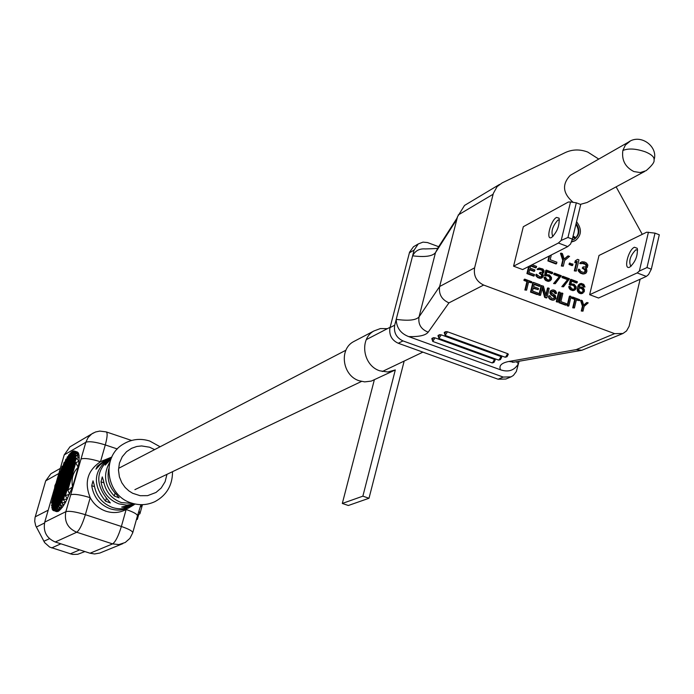 <?xml version="1.0" encoding="UTF-8"?>
<svg xmlns="http://www.w3.org/2000/svg" width="694" height="694" viewBox="0 0 694 694"><rect width="100%" height="100%" fill="white"/><g stroke="black" fill="none" stroke-linecap="round" stroke-linejoin="round"><path stroke-width="1.04" d="M111.769 457.155C95.911 469.387 94.592 483.605 107.813 499.819L110.32 502.942L105.54 501.163C91.842 484.143 93.534 469.595 110.606 457.528L111.838 457.016M108.75 468.936C106.694 478.843 109.314 487.405 116.601 494.631L119.108 497.858L114.267 496.01C104.36 485.41 102.938 474.011 109.999 461.831M110.91 459.15L105.228 465.11L106.642 462.117L111.508 457.719M110.52 457.572L108.533 458.37L99.745 465.136L95.963 469.187L97.316 466.203L106.234 459.298L108.342 458.456M103.857 460.269L100.483 461.762C87.479 470.506 84.061 482.486 90.22 497.676C93.803 504.312 99.086 508.841 106.052 511.252C113.079 513.43 119.776 512.84 126.143 509.509C133.873 512.181 137.629 514.358 137.412 516.015L132.762 532.636M132.034 505.961C125.336 510.237 118.101 511.192 110.32 508.832C99.745 504.79 93.551 497.078 91.738 485.705L93.013 480.847L94.158 484.698C95.989 495.941 102.139 503.549 112.593 507.54C120.27 509.882 127.427 508.954 134.055 504.755M134.532 503.879L126.828 505.154L119.021 503.896C108.915 500.044 102.912 492.697 101.02 481.844L102.27 476.908L103.501 480.812C105.419 491.526 111.37 498.778 121.346 502.577L133.022 503.497M54.375 490.302L54.921 485.574L57.012 481.176M84.902 551.565L77.771 554.289L72.471 554.428L49.63 547.063L44.624 542.595L35.68 525.688L34.717 521.272L35.047 517.542L45.709 480.838L50.862 473.768L51.998 473.1M122.855 543.636L99.823 553.04L94.584 553.959L90.047 553.222L55.26 541.997C46.507 538.171 43.002 531.543 44.746 522.122L54.375 488.897M56.249 482.417L64.23 454.891L69.938 446.849L71.864 445.704M73.044 451.525L72.254 451.36L55.199 510.359L58.73 511.053L62.382 507.253L65.505 502.369L72.54 486.945L78.196 467.305L79.09 461.206L79.073 455.29L78.136 452.627L77.112 451.941M71.994 452.254L71.196 452.132L54.262 510.671L57.741 511.547L58.73 511.053L56.231 509.674L59.831 510.185L57.385 508.615L61.046 508.936L58.652 507.158L62.382 507.253L60.057 505.249L63.857 505.102L61.61 502.812L65.505 502.369L63.354 499.723L67.379 498.865L65.375 495.707L69.591 494.18L67.856 490.077L72.54 486.945C71.118 478.695 73 472.146 78.196 467.305L75.741 462.725L67.856 490.077M70.849 453.338L70.042 453.26L53.447 510.611L57.741 511.547L55.199 510.359M69.591 454.813L68.767 454.778L52.744 510.151L53.499 510.446M68.212 456.713L67.379 456.73L52.171 509.266L52.909 509.604M66.693 459.098L65.852 459.176L51.746 507.861L52.458 508.268M65.002 462.091L64.134 462.247L51.512 505.831L52.197 506.316M63.067 465.934L62.174 466.212L51.538 502.907L52.189 503.506M60.725 471.2L59.762 471.712L52.015 498.422L52.597 499.264M56.188 511.469L54.262 510.671M44.746 522.122L65.852 511.678L81.025 458.994C84.46 457.884 90.949 458.803 100.483 461.762L105.297 444.932C107.388 437.142 107.683 432.796 106.182 431.885L99.78 431.087L95.555 431.98L91.712 433.958L93.438 432.909M75.741 462.725L79.09 461.206L76.184 458.231L79.246 457.667L76.158 455.351L63.354 499.723M76.158 455.351L79.073 455.29L75.88 453.39L61.61 502.812M76.184 458.231L65.375 495.707M75.88 453.39L78.691 453.676L75.412 452.08L60.057 505.249M75.412 452.08L78.136 452.627L74.796 451.282L58.652 507.158M74.796 451.282L77.45 452.063L74.058 450.926L57.385 508.615M73.989 451.161L73.208 450.961L56.231 509.674M126.924 509.058L127.08 508.52M138.748 514.41L137.36 519.355L136.779 518.305M136.397 519.65L137.36 519.355M137.733 514.905L139.902 513.803L138.982 510.767M142.461 504.659L139.902 513.803M140.075 507.331L142.391 504.659M135.295 504.044L124.877 507.54L121.658 507.045L135.13 504.009M70.727 494.744C74.145 493.764 80.634 494.744 90.22 497.676L85.353 514.696L121.363 526.477L126.143 509.509M447.509 331.793L445.158 335.419L444.255 332.443L445.86 331.619L447.509 331.793L507.635 353.662L508.338 354.209L506.568 356.178M441.237 334.846L438.912 338.446L438.009 335.488L439.597 334.673L441.237 334.846L501.033 356.56L501.736 357.098L499.984 359.05M435.034 337.857L432.735 341.431L431.842 338.49L433.412 337.683L435.034 337.857L494.518 359.414L495.221 359.952L493.486 361.878M574.675 240.939L571.301 242.059M576.558 221.716C582.023 229.029 581.65 235.301 575.447 240.532L571.396 241.807M644.7 171.444L587.115 202.483L580.375 204.366M598.749 159.082L587.775 152.073C579.941 149.132 572.472 149.288 565.367 152.541L502.092 182.912L497.086 186.66L493.33 193.4L474.609 267.832L439.64 286.527L457.528 216.728L464.52 205.441L466.654 204.157M634.42 247.238L637.274 248.322C637.899 255.756 635.418 262.011 629.822 267.095L629.762 267.121C623.212 270.573 628.087 249.857 634.42 247.238M637.621 249.996L635.791 249.849C630.256 255.67 628.556 261.065 630.69 266.028L631.219 266.106M556.536 217.43L559.06 218.168C559.676 225.541 557.204 231.969 551.661 237.443L551.461 237.539C545.519 240.61 550.689 220.154 556.536 217.43M559.442 219.998L557.924 220.067C552.606 226.044 550.88 231.484 552.736 236.385L552.979 236.446M640.12 279.231L629.137 326.275L626.543 330.925L622.969 333.493L614.615 333.641L483.657 285.052C476.44 281.53 473.421 275.796 474.609 267.832M408.671 336.599L500.548 369.807C508.459 372.478 514.419 370.449 518.435 363.725L516.327 371.542L513.386 375.428L511.053 376.868L503.219 377.068L402.98 340.919C396.326 337.744 393.567 332.495 394.704 325.182L396.213 319.361C396.482 327.75 400.638 333.502 408.671 336.599C419.072 336.894 425.578 335.419 428.198 332.166C421.006 329.338 417.953 324.245 419.037 316.898C416.088 320.22 408.471 321.044 396.213 319.361L414.101 250.083L418.256 243.941L423.002 242.128L427.469 242.553L438.721 246.726M500.548 369.807C498.656 365.695 501.45 362.91 508.919 361.461L576.228 349.611L581.832 350.27L622.535 333.675M483.657 285.052L448.957 302.87C441.67 299.626 438.565 294.178 439.64 286.527L419.037 316.898L435.476 252.659L437.827 248.131M583.715 305.143L586.499 302.714L588.217 302.853L584.148 306.349L583.003 311.155L581.884 310.738L583.029 305.933L581.156 300.216L582.266 300.632L583.775 305.334L587.107 302.437M583.003 311.155L581.277 311.007L582.422 306.201L580.548 300.493L581.156 300.216M574.432 307.963L572.706 307.824L574.719 299.409L571.743 298.29L571.977 297.292L572.585 297.015L579.664 299.661L579.421 300.658L576.445 299.548L574.432 307.963L573.305 307.546L575.326 299.131L572.342 298.012L572.585 297.015M579.421 300.658L576.332 300.008M568.23 306.149L567.111 305.733L569.366 296.312L569.974 296.034L571.093 296.451L568.828 305.881L568.23 306.149M566.209 304.9L565.61 305.178L558.878 302.671L561.151 293.25L561.75 292.963L562.869 293.389L560.891 301.612L566.504 303.703L566.209 304.9L559.477 302.393L561.75 292.963M557.386 302.116L556.258 301.699L558.54 292.269L559.13 291.983L560.258 292.408L557.976 301.838L557.386 302.116M553.873 298.62L554.133 296.963L550.489 294.291L550.142 291.541L552.06 289.997L553.699 289.962L555.53 290.855L556.501 292.755L555.946 293.701L554.827 293.284L553.942 291.862L552.06 291.48M552.207 291.437L552.797 291.15L551.808 291.879L551.747 292.946L555.4 295.627L555.885 298.654L553.786 300.12L551.947 300.094L549.561 298.984L548.451 296.815L549.049 295.661L550.177 296.086L551.331 298.047L553.63 298.689L554.81 298.03L554.263 296.078L551.739 294.698L550.533 292.929L550.732 291.254L552.06 289.997M545.848 294.889L547.488 288.14L549.206 288.279L546.915 297.717L546.325 297.995L544.634 297.37L542.214 288.392M544.634 297.37L545.224 297.084L542.526 287.099L540.522 295.34L538.804 295.202L541.103 285.755L543.385 286.102L546.126 295.887L548.078 287.854M537.885 294.36L537.303 294.638L530.52 292.113L532.836 282.666L533.417 282.38L540.192 284.904L539.897 286.11L534.25 284.002L533.617 286.622L538.509 288.444L538.214 289.65L533.322 287.828L532.532 291.046L538.18 293.146L537.885 294.36L531.101 291.827L533.417 282.38M539.897 286.11L539.307 286.396L534.137 284.471M538.214 289.65L533.209 288.288M526.581 290.144L524.864 290.005L526.937 281.556L523.918 280.428L524.17 279.43L524.742 279.135L531.908 281.816L531.665 282.822L528.646 281.695L526.581 290.144L525.445 289.719L527.518 281.27L524.499 280.142L524.742 279.135M531.665 282.822L528.533 282.154M582.917 293.18L581.234 293.709L579.325 293.215L577.295 290.708L578.163 285.373L579.525 283.933L581.199 283.395L583.801 284.375L584.999 286.995L582.865 284.896L581.147 284.462L579.976 285.113L579.082 287.169L581.364 286.934L583.177 287.837L584.374 289.589L584.27 291.723L581.841 293.432L579.932 292.929L578.267 291.437L577.911 287.819L578.77 285.095L580.132 283.646M584.999 286.995L583.463 286.934L582.266 285.173L580.314 284.818M573.938 289.224L574.701 287.993L573.964 285.98L572.151 285.078L569.167 284.826L570.416 279.639L571.015 279.352L577.347 281.729L577.104 282.727L571.709 280.697L570.936 283.898L574.111 284.21L576.15 286.717L576.089 288.661L574.727 290.109L572.671 290.213L570.668 289.242L569.332 286.344L570.451 286.761L571.795 288.791L573.704 289.294L575.205 288.114L574.563 285.694L571.96 284.714L570.468 285.321M577.104 282.727L576.506 283.013L571.596 281.165M574.727 290.109L573.044 290.639L570.069 289.528L568.915 287.568L568.733 286.631L569.332 286.344M563.528 286.787L561.81 286.648L567.562 279.656L561.966 277.557L562.209 276.559L562.808 276.264L569.522 278.788L563.528 286.787L562.409 286.37L568.16 279.37L562.565 277.262L562.808 276.264M555.295 283.707L553.578 283.568L559.355 276.576L553.751 274.468L553.986 273.471L554.584 273.176L561.316 275.709L555.295 283.707L554.176 283.282L559.945 276.281L554.341 274.173L554.584 273.176M549.301 279.968L550.056 278.754L549.318 276.733L547.497 275.83L544.486 275.579L545.753 270.374L546.343 270.079L552.71 272.473L552.467 273.471L547.037 271.432L546.256 274.633L549.448 274.963L551.496 277.479L551.435 279.413L550.056 280.87L547.991 280.966L545.978 279.994L544.634 277.088L545.762 277.513L547.106 279.543L549.032 280.046L550.55 278.867L549.908 276.438L547.28 275.457L545.796 276.065M552.467 273.471L551.877 273.766L546.924 271.901M550.056 280.87L548.39 281.408L545.389 280.281L544.226 278.32L544.044 277.374L544.634 277.088M541.641 278.008L540.132 278.32L537.833 277.669L535.777 275.154L536.323 274.191L539.975 276.871L542.144 276.377L542.161 274.633L539.863 273.115L540.062 272.308L542.508 272.352L542.951 270.556L540.843 269.107L537.737 269.246L539.065 267.997L542.916 269.012L544.122 270.773L543.636 272.777L542.222 273.557L543.289 275.05L543.081 276.724L541.641 278.008M541.285 276.975L541.572 274.919L539.281 273.401L540.062 272.308M542.508 272.352L541.988 272.612L542.595 271.588L541.901 270.235L538.986 269.333M538.674 269.602L537.147 269.541L539.065 267.997M543.116 273.236L542.283 273.618M529.591 269.775L534.024 271.432L534.606 271.137L529.713 269.307L528.923 272.516L534.571 274.633L533.695 276.125L526.919 273.583L528.654 266.513M532.133 264.735L536.583 266.409L536.289 267.615L535.699 267.91L530.528 265.967M585.059 273.636L583.272 274.009L580.548 273.236L578.111 270.235L578.657 269.142L579.776 269.558L580.21 270.773L581.659 271.84L584.166 272.525L585.562 271.744L585.58 269.671L582.856 267.858L583.081 266.904L585.979 266.964L586.656 266.175L586.499 264.813L584.001 263.087L582.83 262.905L581.425 263.677L580.314 263.26L581.884 261.768L584.504 261.985L586.447 262.974L587.887 265.082L587.315 267.468L585.641 268.396L586.638 269.289L586.907 271.215L586.283 272.803L585.059 273.636M584.565 272.464L584.973 269.957L582.249 268.153L583.081 266.904M585.354 267.268L586.161 265.993L585.337 264.379L581.841 263.312M581.425 263.677L579.716 263.555L581.884 261.768M586.699 268.014L585.701 268.448M574.302 270.886L574.901 270.591L577.148 261.274L574.806 262.74L575.265 260.831L577.599 259.365L578.943 259.877L576.246 271.094L574.302 270.886L576.514 261.699M572.16 265.646L569.028 264.466L569.323 263.269L573.044 264.154L572.16 265.646M564.17 259.088L567.631 256.121L569.574 256.329L564.664 260.467L563.276 266.21L561.94 265.707L563.328 259.964L561.073 253.11L562.418 253.622L564.231 259.261L568.23 255.817M563.276 266.21L561.342 266.002L562.73 260.259L560.483 253.414L561.073 253.11M551.331 254.958L550.177 259.695L556.909 262.237L556.562 263.677L555.963 263.972L547.887 260.927L549.058 256.112M646.999 267.563L651.31 269.203L648.569 274.538L646.348 276.412L598.549 298.03L589.657 294.698L599 255.47L646.661 232.204L655.006 233.132L646.999 267.563L639.356 271.042L648.422 232.195M513.569 266.184L522.634 269.576L567.77 246.578L558.392 243.021L561.203 240.419L570.537 201.963L568.343 202.032L523.319 226.712L513.569 266.184L558.392 243.021M573.149 202.344C562.739 193.392 561.776 184.396 570.251 175.348L571.839 174.437M642.262 234.346L616.125 186.851M519.034 361.262L518.435 363.725L516.345 361.73M510.628 377.042L505.865 379.028L498.092 379.219L398.278 343.261C391.893 340.312 389.091 335.323 389.872 328.297L409.564 252.182L413.485 246.752L418.256 243.941M582.422 306.201L583.029 305.933M581.277 311.007L581.884 310.738M571.743 298.29L572.342 298.012M574.719 299.409L575.326 299.131M572.706 307.824L573.305 307.546M567.111 305.733L567.709 305.464L569.974 296.034M568.828 305.881L567.709 305.464M558.878 302.671L559.477 302.393M556.258 301.699L556.857 301.422L559.13 291.983M557.976 301.838L556.857 301.422M556.536 293.423L554.827 293.284M550.524 290.803L551.114 290.526M550.142 291.541L550.732 291.254M549.943 292.339L550.533 292.061M549.934 293.215L550.533 292.929M550.489 294.291L551.088 294.013M551.149 294.976L551.739 294.698M551.843 295.453L552.441 295.176M552.971 295.878L553.56 295.592M553.673 296.355L554.263 296.078M554.133 296.963L554.732 296.685M554.367 297.709L554.957 297.431M554.22 298.307L554.81 298.03M548.451 296.815L549.049 295.661M548.772 298.03L549.362 297.752L549.041 296.538M549.561 298.984L550.151 298.706L549.362 297.752M550.455 299.53L551.045 299.253L550.151 298.706M551.947 300.094L552.545 299.817L551.045 299.253M552.936 300.242L553.526 299.964L552.545 299.817M554.376 299.843L553.526 299.964M552.814 291.445L553.413 291.159L552.797 291.15M553.942 291.862L554.532 291.584L553.413 291.159M554.454 292.269L555.053 291.992L554.532 291.584M554.732 292.816L555.33 292.53L555.053 291.992M555.417 293.007L555.33 292.53M546.915 297.717L545.224 297.084M538.804 295.202L539.394 294.915L541.693 285.468M540.522 295.34L539.394 294.915M530.52 292.113L531.101 291.827M523.918 280.428L524.499 280.142M526.937 281.556L527.518 281.27M524.864 290.005L525.445 289.719M580.54 284.748L581.147 284.462M581.147 284.757L581.754 284.471M582.266 285.173L582.865 284.896M582.769 285.581L583.376 285.303M583.238 286.197L583.836 285.911M583.463 286.934L584.07 286.648M578.779 284.523L579.377 284.236M578.163 285.373L578.77 285.095M577.642 286.7L578.249 286.422M577.313 288.105L577.911 287.819M577.156 289.572L577.764 289.285M577.295 290.708L577.894 290.422M577.66 291.714L578.267 291.437M578.449 292.66L579.048 292.382M579.325 293.215L579.932 292.929M580.262 293.562L580.861 293.276M581.234 293.709L581.841 293.432M571.362 285L571.96 284.714M572.151 285.078L572.75 284.792M573.27 285.494L573.869 285.217M573.964 285.98L574.563 285.694M574.424 286.587L575.031 286.301M574.658 287.325L575.257 287.038M574.701 287.993L575.3 287.706M574.606 288.392L575.205 288.114M574.276 288.921L574.875 288.643M568.915 287.568L569.514 287.281M569.28 288.574L569.878 288.296M570.069 289.528L570.668 289.242M570.954 290.075L571.552 289.788M572.073 290.491L572.671 290.213M573.044 290.639L573.652 290.361M569.167 284.826L569.765 284.549L571.015 279.352M571.067 285.034L569.765 284.549M561.966 277.557L562.565 277.262M567.562 279.656L568.16 279.37M561.81 286.648L562.409 286.37M553.751 274.468L554.341 274.173M559.355 276.576L559.945 276.281M553.578 283.568L554.176 283.282M546.699 275.744L547.28 275.457M547.497 275.83L548.087 275.535M548.616 276.247L549.206 275.96M549.318 276.733L549.908 276.438M549.778 277.34L550.377 277.053M550.012 278.086L550.602 277.791M550.056 278.754L550.646 278.468M549.952 279.153L550.55 278.867M549.622 279.682L550.212 279.396M544.226 278.32L544.816 278.034M544.599 279.335L545.18 279.04M545.389 280.281L545.978 279.994M546.273 280.836L546.863 280.55M547.401 281.252L547.991 280.966M548.39 281.408L548.98 281.122M544.486 275.579L545.076 275.284L546.343 270.079M546.386 275.778L545.076 275.284M537.529 268.812L538.119 268.517M537.147 269.541L537.737 269.246M539.273 269.246L539.854 268.951M540.262 269.402L540.843 269.107M541.008 269.68L541.598 269.385M541.901 270.235L542.482 269.94M542.361 270.842L542.951 270.556M542.595 271.588L543.176 271.293M542.491 271.987L543.081 271.692M539.281 273.401L539.863 273.115M540.036 273.688L540.617 273.393M541.112 274.312L541.693 274.017M541.572 274.919L542.161 274.633M541.754 275.865L542.344 275.57M541.563 276.663L542.144 276.377M541.311 276.975L541.858 276.706M535.777 275.154L536.323 274.191M536.011 275.9L536.592 275.605L536.358 274.859M536.471 276.507L537.061 276.221L536.592 275.605M537.13 277.192L537.711 276.897L537.061 276.221M537.833 277.669L538.414 277.383L537.711 276.897M539.333 278.233L539.915 277.947L538.414 277.383M540.132 278.32L540.721 278.025L539.915 277.947M540.982 278.199L541.572 277.904L540.721 278.025M542.231 277.713L541.572 277.904M536.289 267.615L530.65 265.498L530.008 268.101L534.901 269.931L534.606 271.137M526.919 273.583L527.501 273.297L529.236 266.218M534.276 275.83L527.501 273.297M580.167 262.679L580.765 262.384M579.716 263.555L580.314 263.26M582.223 263.2L582.83 262.905M583.394 263.382L584.001 263.087M584.279 263.72L584.886 263.425M585.337 264.379L585.944 264.084M585.892 265.108L586.499 264.813M586.161 265.993L586.768 265.698M586.048 266.47L586.656 266.175M585.38 267.251L585.979 266.964M582.249 268.153L582.856 267.858M583.142 268.491L583.749 268.196M584.417 269.229L585.025 268.942M584.973 269.957L585.58 269.671M585.189 271.085L585.797 270.79M584.964 272.039L585.562 271.744M584.626 272.43L585.233 272.143M578.111 270.235L578.657 269.142M578.38 271.12L578.987 270.825L578.709 269.94M578.935 271.848L579.542 271.554L578.987 270.825M579.716 272.664L580.314 272.369L579.542 271.554M580.548 273.236L581.147 272.95L580.314 272.369M582.327 273.904L582.934 273.618L581.147 272.95M583.272 274.009L583.88 273.714L582.934 273.618M584.279 273.861L584.886 273.575L583.88 273.714M585.667 273.349L584.886 273.575M575.265 260.831L577.599 259.365M575.404 262.445L575.864 260.528M576.246 271.094L574.901 270.591M569.028 264.466L569.921 262.974M572.758 265.351L569.627 264.171M562.73 260.259L563.328 259.964M561.342 266.002L561.94 265.707M547.887 260.927L548.477 260.632L549.648 255.817M556.562 263.677L548.477 260.632M589.657 294.698L637.153 272.924L639.356 271.042M572.359 239.135L580.713 204.496L576.341 202.813L567.961 237.461L572.359 239.135L570.598 243.993L567.77 246.578M456.739 218.567L437.827 248.027C438.677 248.417 434.505 248.721 425.292 248.929C419.436 248.469 415.212 250.76 412.626 255.817C424.841 257.353 432.457 256.303 435.476 252.659L456.522 219.807L457.094 217.812M576.133 223.477C580.245 229.679 579.742 234.876 574.632 239.048L572.029 240.029M583.212 289.372L583.394 291.176L581.893 292.356L579.984 291.862L578.787 290.109L579.212 288.305L580.939 287.863L582.752 288.765L582.925 290.864L583.533 290.578M646.348 276.412L637.153 272.924M651.31 269.203L659.3 234.789L655.006 233.132M576.341 202.813L570.537 201.963M567.961 237.461L561.203 240.419M414.951 245.884L413.485 246.752M573.912 239.43L574.033 239.361C578.97 235.431 579.603 230.399 575.942 224.292M583.489 289.91L582.882 290.196M582.752 288.765L582.145 289.042L582.613 289.658M582.24 288.357L581.641 288.635L582.145 289.042M580.939 287.863L580.34 288.149L581.641 288.635M580.34 287.854L579.733 288.14L580.34 288.149M579.282 288.27L579.733 288.14M583.064 291.706L582.119 292.295M583.394 291.176L582.457 291.992M582.925 290.864L582.787 291.463M573.053 236.246L574.892 236.949L574.667 237.895L572.706 237.686M574.667 237.895L572.828 237.192M355.345 340.711L353.367 341.752C338.759 349.62 342.602 375.723 359.154 380.754L364.697 381.882L371.273 381.101L394.097 370.509M387.417 328.652L380.381 328.566L373.893 330.986C359.024 339.002 362.971 365.669 379.844 370.83L387.781 371.993L395.311 369.937L362.867 496.167L369.008 498.257L404.177 361.062M374.326 379.852L342.316 503.454L348.345 505.492L369.008 498.257M342.316 503.454L362.867 496.167M166.968 474.34L165.094 481.74L161.199 488.003L155.985 492.471L147.588 495.655L140.179 495.707L132.649 493.269L128.911 490.927L125.172 487.483L121.823 482.781L119.403 476.856L118.474 470.064L119.429 463.08L122.257 456.73L126.525 451.707L131.574 448.315L136.753 446.485L141.602 445.938L149.522 447.205L154.632 449.608M81.025 458.994L85.848 442.243L64.23 454.891M117.347 448.975L105.297 444.932C95.781 441.974 89.292 441.08 85.848 442.243L88.086 437.576L91.712 433.958L69.938 446.849M98.548 466.611L97.316 466.203M107.882 462.525L106.642 462.117M101.02 481.844L103.84 482.781M125.198 506.394L124.877 507.54M91.738 485.705L94.445 486.598M106.321 498.405L105.54 501.163M115.083 493.122L114.267 496.01M90.047 553.222L112.602 543.888L76.722 532.237L55.26 541.997M70.233 553.89L79.671 549.874M60.881 543.81L51.694 547.922M44.511 523.016L36.314 527.058M43.843 541.294L49.508 538.665M58.843 473.473L45.709 480.838M35.238 516.822L48.198 510.194M112.602 543.888L118.856 544.582L125.25 542.482L129.891 538.397L132.693 532.879C132.884 531.274 129.11 529.14 121.363 526.477C118.431 536.046 115.508 541.849 112.602 543.888M76.722 532.237C79.506 530.147 82.386 524.308 85.353 514.696C75.75 511.764 69.253 510.758 65.852 511.678C64.065 521.42 67.691 528.273 76.722 532.237M507.635 353.662L505.579 357.193L504.937 356.959M501.033 356.56L499.003 360.065L498.37 359.839M491.881 362.676L492.506 362.901L494.518 359.414M622.856 150.485C628.478 148.152 635.999 148.62 645.429 151.873C651.692 154.519 654.555 157.226 654.043 160.01C654.659 162.049 652.03 165.597 646.149 170.663L640.276 172.572L633.9 171.565C625.225 167.141 621.538 160.114 622.856 150.485L625.355 145.089L630.083 141.203M576.228 349.611L614.615 333.641M448.957 302.87L428.198 332.166M445.86 331.619C444.828 333.97 444.325 334.222 444.351 332.357M439.597 334.673C438.573 337.006 438.07 337.249 438.105 335.402M433.412 337.683C432.388 340.008 431.902 340.242 431.937 338.403M508.919 361.461L513.976 362.147L581.832 350.27M398.278 343.261L402.98 340.919M394.704 325.182L390.028 327.611M498.092 379.219L503.219 377.068M456.522 219.807L456.782 219.165M493.096 194.259L458.161 215.019M414.101 250.083L409.373 252.85M172.528 471.686C172.502 485.236 166.681 495.195 155.057 501.571C147.518 505.102 139.72 505.605 131.652 503.081C106.295 495.976 100.552 457.294 123.098 444.221C131.47 439.137 140.37 438.079 149.8 441.054L160.106 446.771M110.606 457.528L108.533 458.37M106.234 459.298L101.923 461.05M55.442 511.244L56.7 511.651M129.743 507.323L128.234 508.234M50.862 473.768L60.309 468.407M137.49 515.763L140.925 504.668M131.582 440.456L106.321 431.928M559.225 218.636L559.06 218.168M508.338 354.209L507.028 356.725L505.223 357.237L445.158 335.419M501.736 357.098L500.435 359.605L498.648 360.099L438.912 338.446M432.735 341.431L492.159 362.936L493.937 362.433L495.221 359.952M513.976 362.147L512.45 362.268M570.251 175.348L628.46 142.131C640.536 133.239 658.233 146.581 654.13 159.629M499.585 184.413L464.52 205.441M457.528 216.728L456.626 218.992M574.033 239.361L574.632 239.048M134.896 489.652L361.513 381.431M382.255 371.533L422.872 352.136M119.186 468.034L345.942 350.21M366.337 339.609L390.123 327.247M353.367 341.752L373.893 330.986"/></g></svg>
